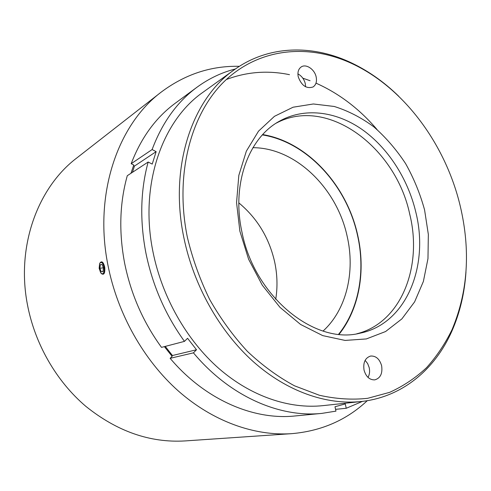 <?xml version="1.0" encoding="UTF-8"?>
<svg xmlns="http://www.w3.org/2000/svg" width="491" height="491" viewBox="0 0 491 491"><rect width="100%" height="100%" fill="white"/><g stroke="black" fill="none" stroke-linecap="round" stroke-linejoin="round"><path stroke-width="0.74" d="M104.172 267.963C103.03 262.765 101.52 261.286 99.636 263.52L99.151 268.325L100.704 272.879C103.116 274.96 104.276 273.321 104.172 267.963M99.992 262.93C101.797 260.684 103.337 261.998 104.626 266.858L104.792 267.896C105.062 273.413 103.926 275.316 101.385 273.604M368.035 377.413C369.576 374.535 369.962 371.282 369.207 367.655L367.655 363.579L365.12 360.363M364.04 370.11C365.998 376.732 369.576 379.991 374.774 379.881C380.439 378.193 382.722 373.473 381.624 365.734C379.623 359.019 375.971 355.785 370.668 356.03C365.194 357.792 362.984 362.481 364.04 370.11M305.611 86.79L305.292 83.666C304.125 79.192 301.664 75.927 297.914 73.877M298.246 76.835C301.529 85.667 306.47 89.043 313.074 86.962C316.014 84.918 317.039 81.58 316.161 76.958C314.657 69.305 306.04 63.492 301.179 66.966C298.368 69.022 297.393 72.312 298.246 76.835M460.177 205.784C445.319 143.501 402.958 86.299 349.911 62.652C307.888 43.908 260.058 47.965 225.541 80.248C191.245 112.531 174.379 173.728 187.341 237.184C192.478 258.708 199.917 279.459 209.651 299.442C220.557 318.622 233.127 335.924 247.36 351.335C262.292 365.408 278.004 376.898 294.483 385.797L319.377 395.261C335.997 398.98 352.084 399.999 367.642 398.318L389.602 392.364C403.271 386.172 415.582 377.935 426.55 367.673C436.646 356.423 445.147 343.749 452.045 329.645C468.003 291.562 470.709 250.275 460.177 205.784M465.977 271.922C464.59 293.176 459.877 312.951 451.837 331.241C435.044 369.244 402.43 397.096 361.21 401.521C326.754 405.167 287.143 391.701 253.405 361.763C219.796 331.671 193.81 285.848 183.935 238.006C168.83 166.744 192.276 98.703 234.299 69.759C267.945 45.534 310.815 44.509 348.69 61.596C366.887 69.857 383.6 81.438 398.827 96.353M424.574 209.884L428.342 234.434L427.974 258.622L423.383 281.441L414.619 301.867L401.883 318.886L385.595 331.529L366.366 338.931L345.05 340.423L322.716 335.611L300.59 324.459L280.017 307.378L262.304 285.222L248.618 259.279L239.866 231.138L236.558 202.587L238.822 175.391L246.353 151.142L258.53 131.146L274.451 116.324L293.096 107.21L313.375 103.975L334.236 106.467C348.119 110.8 361.339 117.607 373.897 126.905C385.834 137.406 396.39 149.62 405.56 163.54C413.778 178.184 420.112 193.632 424.574 209.884M241.953 232.114C254.43 296.662 314.663 344.921 359.848 333.229C406.321 324.078 429.441 266.079 415.767 211.946C407.763 178.429 387.651 147.3 361.529 129.09C335.396 111.101 303.88 107.185 278.863 121.523C248.409 138.358 231.408 184.426 241.953 232.114M276.212 123.143C327.436 95.635 395.783 147.478 409.709 214.088C422.855 266.558 401.233 322.826 356.779 333.788M339.171 334.303L347.475 321.722M377.033 129.52C359.443 108.916 339.097 93.456 315.995 83.145M310.067 80.72L302.812 78.173M289.494 74.681C267.841 70.182 246.777 71.803 226.302 79.53M234.299 69.759L203.071 92.204C162.14 120.479 139.131 185.205 153.069 252.276C162.183 297.325 186.758 340.3 218.9 368.514C251.177 396.575 289.395 409.193 322.968 405.64L361.21 401.521M145.931 253.153C152.584 285.547 165.43 314.952 184.463 341.374L161.502 347.376C143.182 322.176 130.888 294.091 124.616 263.121C118.767 232.151 119.651 203.016 127.279 175.71L148.159 162.024C140.457 190.398 139.714 220.778 145.931 253.153M238.835 202.881C257.21 218.164 269.142 237.828 274.641 261.869C277.341 274.5 277.703 286.99 275.727 299.344M252.933 147.687C295.692 147.723 336.936 188.446 347.143 236.22C355.367 271.738 346.591 309.686 323.06 331.044M239.381 66.316C211.001 65.677 184.868 74.331 160.987 92.277L76.682 158.053C38.028 187.359 16.209 245.623 27.318 303.997C34.689 343.755 56.33 381.286 85.839 406.345C117.073 431.429 150.093 442.962 184.898 440.936L291.58 433.67C321.335 431.098 346.566 420.106 367.268 400.693M160.987 92.277C117.803 124.818 93.615 193.976 107.959 265.263C117.472 313.749 143.618 360.038 178.227 390.885C212.99 421.585 254.51 436.125 291.58 433.67M131.183 163.699C141.169 137.67 155.874 117.502 175.305 103.202L197.087 87.159C177.233 101.76 162.245 122.56 152.112 149.552L131.183 163.699L133.761 164.994L130.962 173.298M170.144 358.326L193.436 352.851C229.653 396.317 279.563 417.859 321.881 413.385L294.956 415.975C253.503 420.339 205.054 399.778 170.144 358.326L172.126 356.362L164.387 346.621M277.341 138.339L262.753 134.509M132.435 172.329L134.454 166.087L133.527 165.62M171.881 356.073L172.439 355.521L165.252 346.394M335.568 409.341L346.241 408.273L362.542 401.368M321.881 413.385L335.961 411.133L334.997 406.738L345.283 403.921L346.241 408.273M235.41 68.967C221.766 72.422 208.988 78.486 197.087 87.159M152.112 149.552L156.144 151.639L134.454 166.087M148.159 162.024L152.228 164.092L156.144 151.639M184.463 341.374L187.574 338.299L196.504 349.758L172.439 355.521M193.436 352.851L196.504 349.758M102.11 264.514L100.336 264.655L99.882 268.27L101.189 271.762L102.969 271.646L103.435 268.018L102.11 264.514M102.987 271.523L101.189 271.762M103.362 267.822L99.882 268.27M338.618 334.248C359.173 308.851 365.678 270.694 357.417 234.882C346.591 185.377 307.035 141.93 262.378 134.915M349.911 62.652L348.69 61.596M339.085 334.297C359.48 308.716 365.869 270.627 357.626 234.876C346.781 185.402 307.409 141.93 262.697 134.571M452.045 329.645L451.837 331.241"/></g></svg>
